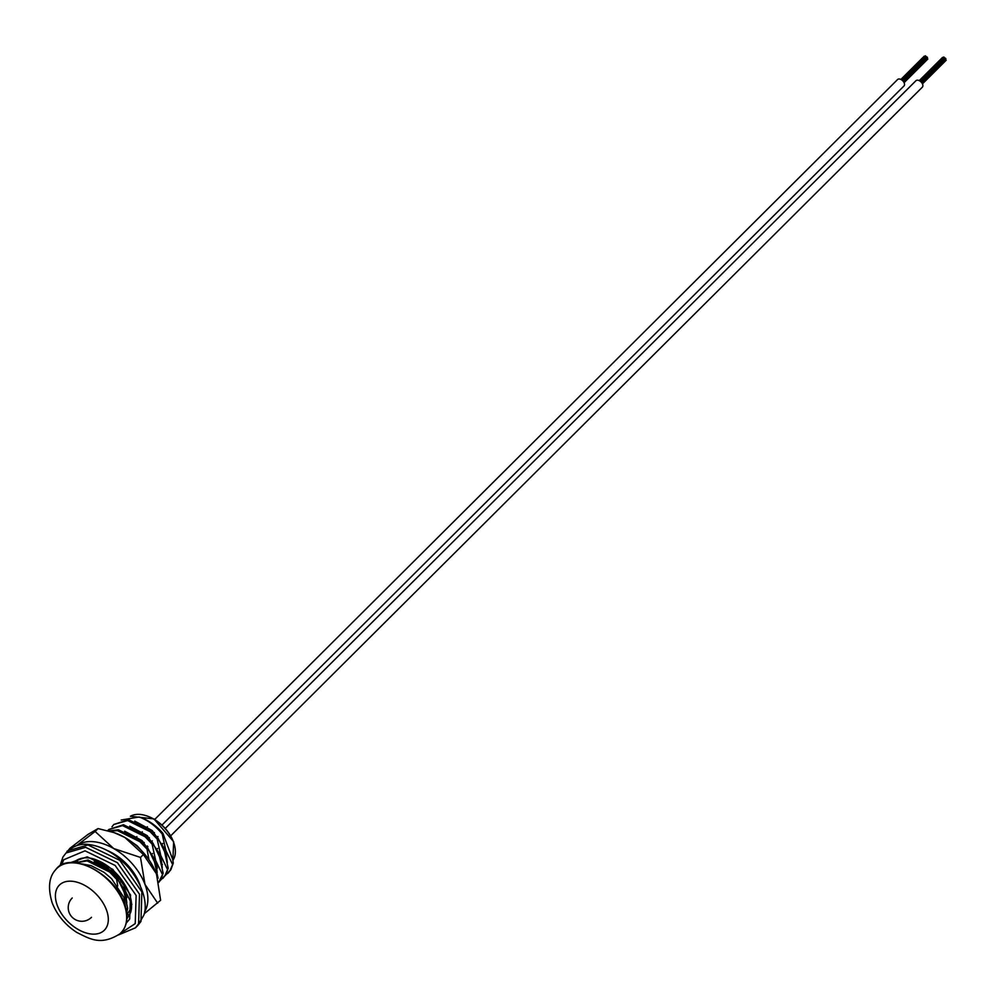 <?xml version="1.0" encoding="UTF-8"?>
<svg xmlns="http://www.w3.org/2000/svg" width="996" height="996" viewBox="0 0 996 996"><rect width="100%" height="100%" fill="white"/><g stroke="black" fill="none" stroke-linecap="round" stroke-linejoin="round"><path stroke-width="1.49" d="M162.659 843.413A4.544 2.814 45.1 0 1 162.51 843.575L161.613 844.471M152.388 853.659L152.537 853.51A4.544 2.814 45.1 0 1 152.388 853.659A4.544 2.814 45.1 0 1 151.305 854.182M75.92 862.81L87.15 860.905L109.647 872.035L116.657 879.381L117.54 878.497L110.531 871.151L88.034 860.021L75.534 862.773M76.543 862.088L78.385 859.76M109.572 831.174L117.516 830.652L140.013 841.782L147.022 849.127L147.918 848.243L140.909 840.898L118.412 829.768L108.676 830.925M152.973 843.201L145.964 835.856L123.467 824.725L108.763 829.506L122.583 825.609L145.08 836.74L152.089 844.085L152.973 843.201L159.522 856.772L163.145 873.243L158.688 882.344M107.73 830.664L108.763 829.506M158.04 838.159L151.031 830.813L128.534 819.683L113.83 824.464L127.637 820.567L150.147 831.697L157.156 839.043L158.04 838.159L164.589 851.729L168.212 868.201L164.925 875.646L160.356 880.414M111.988 826.792L113.83 824.464M126.542 912.672L127.712 908.539L126.368 911.477M131.621 905.663L129.48 910.942L126.729 914.291M127.637 913.382L131.547 907.767M131.323 909.659L129.978 910.668M126.853 897.72L125.645 897.408M125.197 890.412L123.155 889.465M122.471 887.785L124.488 888.806M118.113 877.937L111.515 871.724M115.997 875.135L112.062 871.176L111.353 871.886M158.713 882.444L160.754 879.804L163.145 873.243M163.083 878.086L165.809 874.762L168.212 868.201M168.137 873.044L170.876 869.72L173.267 863.159L169.98 870.604L165.411 875.372M147.918 848.243L154.467 861.814L158.078 878.285M117.54 878.497L124.089 892.067L127.712 908.539M107.904 868.898L106.448 866.806M94.259 861.44L111.764 870.915L125.334 890.822L123.392 890.1M126.816 897.371L125.583 897.197M139.091 816.994C147.782 820.119 155.501 825.784 162.211 834.001L162.896 833.328A36.379 22.51 45.1 0 0 139.091 816.994L121.188 820.044M134.759 821.102L152.264 830.577L165.834 850.484L162.211 834.001M129.692 826.145L147.209 835.619L160.767 855.527L157.156 839.043M124.637 831.187L142.142 840.661L155.712 860.569L152.089 844.085M148.989 859.834L147.022 849.127M127.799 839.255L137.087 845.704L144.818 854.344M119.682 858.975L125.832 864.727M131.883 904.393L125.334 890.822L122.882 881.435M117.727 886.004L116.657 879.381M172.383 864.055L165.834 850.484L167.303 862.511M167.316 869.097L160.767 855.527L162.248 867.553M162.261 874.139L155.712 860.569L157.181 872.596M124.612 888.855L122.533 887.946M126.617 895.927L125.185 895.641M125.334 890.822L126.803 902.849M126.816 909.435L126.143 908.364M162.896 833.328L172.719 859.473L173.267 863.159M156.048 867.317L157.082 866.283A30.926 19.136 -134.9 0 1 156.322 866.122L155.862 866.57M157.231 867.541L156.322 868.437M156.472 869.122L157.293 868.3M156.82 836.69A4.544 2.814 45.1 0 1 158.015 836.59M146.698 846.774A4.544 2.814 45.1 0 1 147.894 846.675M154.766 819.397L897.558 79.556A4.544 2.814 45.1 0 1 901.081 79.543A4.544 2.814 45.1 0 1 904.268 83.066A4.544 2.814 45.1 0 1 903.97 85.992L162.074 824.962M144.246 842.628A4.544 2.814 45.1 0 1 143.474 842.877M165.361 828.323L915.897 80.751A4.544 2.814 45.1 0 1 919.433 80.738A4.544 2.814 45.1 0 1 922.607 84.274A4.544 2.814 45.1 0 1 922.321 87.2L170.789 835.744M162.809 843.674A4.544 2.814 45.1 0 1 162.049 844.035M126.791 915.05A40.824 25.261 -134.9 0 0 129.953 914.365M140.324 885.88A40.824 25.261 -134.9 0 0 140.062 885.095A40.824 25.261 -134.9 0 0 139.652 883.95A40.824 25.261 -134.9 0 0 107.157 850.447M140.062 885.307A37.761 23.369 -134.9 0 0 139.701 884.087M66.993 852.053L69.869 848.355L88.071 834.362L98.044 828.572L95.13 831.473L113.706 848.542L140.498 857.432L143.412 854.531L124.836 837.449L114.117 832.619L98.044 828.572M66.969 851.256L68.363 850.684M76.704 845.616A47.746 29.544 45.1 0 1 76.941 845.455L95.13 831.473M156.609 874.662L156.123 873.305A47.746 29.544 45.1 0 1 156.596 874.637L160.605 900.272L144.221 913.73M140.498 857.432L144.98 884.398L157.692 903.173M114.615 832.793A47.746 29.544 45.1 0 1 115.075 832.955A47.746 29.544 45.1 0 1 124.836 837.449A47.746 29.544 45.1 0 1 156.123 873.305L143.412 854.531M76.941 845.455A47.746 29.544 45.1 0 1 113.706 848.542A47.746 29.544 -134.9 0 1 144.98 884.398A47.746 29.544 45.1 0 1 144.632 911.689M130.364 816.259L153.919 818.886L173.653 841.707L172.868 860.407A30.926 19.136 -134.9 0 0 173.503 842.093A30.926 19.136 -134.9 0 0 130.414 816.247M147.221 816.06A30.017 18.575 45.1 0 1 173.316 841.52M82.058 864.291A44.534 27.552 45.1 0 1 123.741 902.974M123.902 903.571A45.443 28.112 -134.9 0 0 91.072 867.815A45.443 28.112 -134.9 0 0 55.764 869.608C68.948 850.584 113.967 872.471 124.089 903.16C128.82 916.806 127.401 927.052 119.806 933.899A45.443 28.112 -134.9 0 0 123.902 903.571M106.373 909.709A31.835 19.696 -134.9 0 0 71.936 881.248A31.835 19.696 -134.9 0 0 57.345 905.601A31.835 19.696 -134.9 0 0 91.781 934.074A31.835 19.696 -134.9 0 0 106.373 909.709M155.476 865.113A30.926 19.136 -134.9 0 0 156.957 865.424M162.41 864.528A30.017 18.575 45.1 0 1 161.651 864.565M156.683 864.067A30.017 18.575 45.1 0 1 155.065 863.681M68.425 850.621L87.997 844.957L119.769 860.32L141.868 891.856L140.959 921.462L137.809 925.471L143.822 915.2C147.072 907.107 145.777 888.32 128.322 867.441C116.196 854.033 102.924 846.376 88.519 844.471C80.875 843.537 74.177 845.579 68.425 850.621M74.663 862.698L75.995 860.631L74.75 862.71M73.891 862.661L74.775 861.689C82.046 855.452 92.628 858.253 96.114 859.834C104.331 862.922 111.888 868.363 118.761 876.131C129.592 889.689 133.564 901.816 130.663 912.498L126.753 919.084M70.33 862.698L87.262 856.834L112.822 869.384L130.551 894.993L129.692 919.047L126.193 923.168M61.578 865.014L63.707 859.747L85.009 850.833L115.163 865.474L136.128 895.466L135.232 923.616L120.379 933.401M59.972 865.935L62.947 856.996L66.06 852.974L85.631 847.31L117.404 862.685L139.502 894.209L138.593 923.815L135.444 927.824L137.809 925.471M143.262 843.089L143.972 842.367M156.546 849.513L157.605 848.468M55.764 869.608C48.928 876.903 47.733 887.984 52.166 902.837C57.046 915.05 65.25 924.923 76.804 932.443C90.312 939.178 100.87 945.764 119.806 933.899M128.098 912.946L127.202 913.83M163.531 877.65L162.647 878.534M168.598 872.608L167.702 873.492M146.561 846.625L147.271 845.915M151.629 841.583L152.326 840.873M136.253 837.225L136.888 836.59M118.225 877.825L117.54 878.509M72.235 897.981A13.645 13.645 0 0 0 69.098 912.448A13.645 13.645 0 0 0 91.495 917.316M108.527 868.275L107.854 868.948M120.877 881.597L119.943 882.543M147.383 826.755L146.736 827.39M142.316 831.797L141.681 832.432M154.417 832.594L153.695 833.303M149.35 837.636L148.628 838.346M927.338 58.478L903.721 81.996L927.313 58.527M927.824 59.038L904.094 82.68M927.425 57.967L903.559 81.747M927.002 56.946L902.899 80.937M927.513 57.457L903.372 81.498M926.429 56.897L902.588 80.626L926.454 56.847M925.931 56.336L902.027 80.153M925.446 55.776L901.405 79.73M925.956 56.286L902.015 80.141M924.786 56.237L901.28 79.655M924.213 56.187L900.87 79.443M945.69 59.673L922.072 83.203M945.665 59.723L922.084 83.216M946.175 60.233L922.445 83.876M945.777 59.162L921.898 82.942M945.341 58.142L921.25 82.145M945.864 58.652L921.723 82.693M944.768 58.092L920.939 81.834M944.283 57.531L920.379 81.348L944.308 57.482M944.793 58.042L920.927 81.821M943.797 56.971L919.744 80.925M943.137 57.432L919.632 80.85M942.565 57.382L919.221 80.639M81.597 863.856L91.097 865.611L104.194 872.409L111.602 878.733L123.803 897.272L126.143 910.294M115.075 832.955L114.117 832.619M118.437 934.958L135.444 927.824M66.072 852.974L68.438 850.609"/></g></svg>
